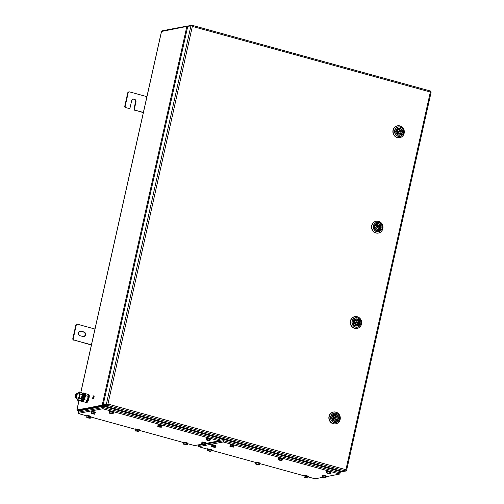 <?xml version="1.0" encoding="UTF-8"?>
<svg xmlns="http://www.w3.org/2000/svg" width="504" height="504" viewBox="0 0 504 504"><rect width="100%" height="100%" fill="white"/><g stroke="black" fill="none" stroke-linecap="round" stroke-linejoin="round"><path stroke-width="0.76" d="M103.572 404.832L77.54 410.092L102.753 405.317L102.614 405.941L103.855 404.756M77.44 410.269L77.402 410.716L102.614 405.941L341.586 471.845L340.351 472.078M102.797 405.304L76.948 409.916M161.545 31.469L186.858 26.441L187.627 26.895M187.412 26.592L187.545 25.988L162.332 30.763L162.124 31.128M341.662 471.505L342.216 471.397M78.964 400.579L76.873 409.941L77.503 410.08M187.967 27.273L186.858 26.441L102.205 405.147L103.144 404.851M102.753 405.317L103.635 404.794M341.693 471.259L341.586 471.845M187.961 26.233L187.545 25.988M146.966 96.68L129.635 91.904A1.291 1.21 79.3 0 0 128.18 92.824L125.206 106.13A1.291 1.21 79.3 0 0 126.107 107.698L128.665 108.404A1.291 1.21 79.3 0 0 130.127 107.484L131.613 100.832A2.369 2.218 79.3 0 1 133.34 99.105A2.369 2.218 79.3 0 1 135.941 102.028L134.455 108.681A1.291 1.21 79.3 0 0 135.362 110.25L143.369 112.461M126.107 107.698L128.665 108.404M135.362 110.25L143.325 112.657M128.18 92.824L127.739 92.906L124.765 106.212L125.206 106.13M134.915 110.332A1.291 1.21 -100.7 0 1 134.014 108.763L135.5 102.11A2.369 2.218 79.3 0 0 133.119 99.156M129.188 108.429L128.74 108.511A1.291 1.21 -100.7 0 1 128.224 108.492M125.666 107.78A1.291 1.21 -100.7 0 1 124.765 106.212M127.739 92.906A1.291 1.21 -100.7 0 1 128.678 91.967L129.118 91.879M78.492 332.886A2.369 2.218 79.3 0 0 80.142 335.771L82.902 336.527A2.369 2.218 79.3 0 0 85.636 334.335A2.369 2.218 79.3 0 0 83.922 331.96L81.163 331.197A2.369 2.218 79.3 0 0 78.492 332.886M95.023 329.062L77.698 324.28A1.291 1.21 79.3 0 0 76.236 325.206L73.263 338.505A1.291 1.21 79.3 0 0 74.164 340.08L91.495 344.856M76.236 325.206L75.795 325.288L72.822 338.587L73.263 338.505M74.164 340.08L91.382 345.032M83.626 336.603A2.369 2.218 79.3 0 0 83.481 332.041L80.722 331.279A2.369 2.218 79.3 0 0 79.997 331.21M73.723 340.162A1.291 1.21 -100.7 0 1 72.822 338.587M75.795 325.288A1.291 1.21 -100.7 0 1 76.734 324.343L77.175 324.261M333.497 468.827A1.184 0.378 -74.6 0 0 333.635 469.035A1.184 0.378 -74.6 0 0 333.698 469.035L329.761 467.951A1.184 0.378 105.4 0 1 329.704 467.951A1.184 0.378 105.4 0 1 329.647 467.92M116.966 409.109A1.184 0.378 -74.6 0 0 117.104 409.317A1.184 0.378 -74.6 0 0 117.161 409.324L113.224 408.234A1.184 0.378 105.4 0 1 113.167 408.234A1.184 0.378 105.4 0 1 113.117 408.202M103.755 405.128A1.184 0.378 -74.6 0 0 103.918 405.682A1.184 0.378 -74.6 0 0 103.975 405.682L113.224 408.234M104.095 405.065L107.932 404.069L103.118 404.97L187.765 26.271L191.444 25.918M191.564 25.824L192.345 26.403L191.709 25.2L188.906 25.729A1.184 0.378 -74.6 0 0 188.54 26.126M430.599 91.451L430.12 92.075L430.504 91.892M345.952 470.169L346.481 470.591L345.845 470.711M191.646 25.836L191.816 25.213L430.687 91.092L430.34 92.03L431.178 91.961L346.582 470.446L345.92 469.703L345.75 471.057L342.733 471.53M107.774 404.101L106.917 404.529L106.779 405.153L103.975 405.682M345.75 471.057L106.779 405.153L107.932 404.069L345.92 469.703L430.34 92.03L431.134 91.892L430.517 91.709M345.889 470.434L345.7 469.741L345.889 470.434M190.978 25.66L106.325 404.365L103.118 404.97M76.18 393.75L76.633 393.46A2.155 0.68 105.4 0 1 76.885 393.397A2.155 0.68 105.4 0 1 77.181 394.474A2.155 0.68 105.4 0 1 76.205 397.303A2.155 0.68 105.4 0 1 75.745 397.549A2.155 0.68 105.4 0 1 75.556 397.373L75.317 396.881A1.72 0.548 105.4 0 1 75.228 396.163A1.72 0.548 105.4 0 1 76.18 393.75A1.72 0.548 105.4 0 1 76.614 394.569A1.72 0.548 105.4 0 1 75.833 396.831A1.72 0.548 105.4 0 1 75.317 396.881M83.588 394.979A3.875 1.228 -74.6 0 0 83.053 393.315L82.265 393.095A3.875 1.228 105.4 0 1 82.801 394.764A3.875 1.228 105.4 0 1 81.856 398.746A3.875 1.228 105.4 0 1 80.205 400.567A3.875 1.228 105.4 0 1 80.193 400.56L80.993 400.787A3.875 1.228 -74.6 0 0 82.643 398.966A3.875 1.228 -74.6 0 0 83.588 394.979M80.483 400.642L81.396 401.001C83.412 399.899 84.735 391.558 82.65 393.095L82.543 393.17M85.378 402.255C86.625 404.019 89.51 395.785 88.118 394.449L87.513 394.323A4.303 1.361 105.4 0 1 87.973 394.223A4.303 1.361 105.4 0 1 88.225 394.393A4.303 1.361 105.4 0 1 88.011 399.174A4.303 1.361 105.4 0 1 85.68 402.526A4.303 1.361 105.4 0 1 85.434 402.356M88.093 395.741A3.452 1.09 105.4 0 1 88.112 395.867A3.452 1.09 105.4 0 1 87.86 398.431A3.452 1.09 105.4 0 1 86.65 401.184A3.452 1.09 105.4 0 1 86.587 401.26M83.04 401.417L85.315 402.331L86.531 401.329L87.822 398.406L88.087 395.634L87.394 394.153L85.012 393.586M84.729 398.387L84.647 399.722L83.979 400.176M84.647 399.722L87.009 400.371M85.315 395.041L85.686 395.634L88.049 396.283M85.686 395.634L85.132 396.812M82.58 394.216A3.452 1.09 105.4 0 1 82.606 394.349A3.452 1.09 105.4 0 1 81.138 399.666A3.452 1.09 105.4 0 1 81.075 399.741M77.44 400.157L79.802 400.812L81.018 399.811L82.498 393.781L81.881 392.635L79.519 391.986L80.18 394.109L79.141 398.198L77.44 400.157L76.721 398.45A3.452 1.09 105.4 0 1 76.69 397.814M82.606 394.349L82.498 393.781M77.837 393.662A3.452 1.09 105.4 0 1 78.189 393.133A3.452 1.09 105.4 0 1 79.374 393.114A3.452 1.09 105.4 0 1 78.624 397.7A3.452 1.09 105.4 0 1 76.797 398.815A3.452 1.09 105.4 0 1 76.721 398.45M79.141 398.198L81.497 398.853M80.18 394.109L82.536 394.764M78.246 393.057L79.519 391.986M76.822 399.017L76.784 398.034M397.467 125.83A6.029 5.651 79.3 0 0 397.404 125.836A6.029 5.651 79.3 0 0 393.019 130.24A6.029 5.651 79.3 0 0 399.647 137.68A6.029 5.651 79.3 0 0 399.71 137.674M395.829 131.494L396.824 131.79A2.199 2.06 79.3 0 0 400.661 132.848L401.839 133.169A3.446 3.226 -100.7 0 1 399.288 135.11M400.831 132.873A2.325 2.18 -100.7 0 1 396.743 131.746L398.412 133.812L399.288 133.85M397.801 131.242A0.649 0.605 79.3 0 0 397.757 132.502A0.649 0.605 79.3 0 0 398.04 132.508L398.992 132.281A0.598 0.561 -100.7 0 1 398.292 131.664A0.598 0.561 -100.7 0 1 398.985 131.122A0.598 0.561 -100.7 0 1 398.992 132.281L398.992 131.122L397.801 131.242M398.784 133.881A2.199 2.06 79.3 0 0 399.672 133.031L400.661 132.848M398.015 128.363A3.446 3.226 -100.7 0 1 402.116 131.909L399.956 131.783A2.199 2.06 79.3 0 0 397.996 129.692M401.001 132.917A3.446 3.226 79.3 0 0 401.127 132.111M395.936 130.681L397.102 130.542L396.094 130.24A3.314 3.106 79.3 0 1 402.041 131.884L400.938 131.601A2.199 2.06 79.3 0 0 397.108 130.53L398.475 129.534M397.102 130.542L397.026 130.498A2.325 2.18 -100.7 0 1 401.108 131.626M399.956 131.783L400.938 131.601M396.478 133.673A3.314 3.106 79.3 0 0 401.764 133.132L401.839 133.169M333.453 412.026A6.029 5.651 79.3 0 0 333.39 412.039A6.029 5.651 79.3 0 0 328.999 416.443A6.029 5.651 79.3 0 0 335.632 423.883A6.029 5.651 79.3 0 0 335.696 423.877M331.808 417.696L332.81 417.992A2.199 2.06 79.3 0 0 336.647 419.051L337.819 419.372A3.446 3.226 -100.7 0 1 335.273 421.312M336.817 419.076A2.325 2.18 -100.7 0 1 332.728 417.948L332.81 417.992M333.787 417.444A0.649 0.605 79.3 0 0 333.743 418.704A0.649 0.605 79.3 0 0 334.026 418.711L334.977 418.484A0.598 0.561 -100.7 0 1 334.278 417.86A0.598 0.561 -100.7 0 1 334.965 417.325A0.598 0.561 -100.7 0 1 334.977 418.484L334.977 417.325L333.787 417.444M334.769 420.078A2.199 2.06 79.3 0 0 335.658 419.234L336.647 419.051M338.102 418.125L335.935 417.986A2.199 2.06 79.3 0 0 333.976 415.894M336.987 419.12A3.446 3.226 79.3 0 0 337.113 418.314M338.026 418.081L336.924 417.803A2.199 2.06 79.3 0 0 333.094 416.732L332.079 416.443A3.314 3.106 79.3 0 1 338.026 418.081M337.094 417.829A2.325 2.18 -100.7 0 0 333.005 416.701L331.922 416.884M335.935 417.986L336.924 417.803M332.464 419.876A3.314 3.106 79.3 0 0 337.743 419.328L337.819 419.372M376.141 221.231A6.029 5.651 79.3 0 0 376.085 221.243A6.029 5.651 79.3 0 0 371.694 225.647A6.029 5.651 79.3 0 0 378.321 233.087A6.029 5.651 79.3 0 0 378.384 233.075M374.504 226.894L375.499 227.191A2.199 2.06 79.3 0 0 379.336 228.249L380.514 228.577A3.446 3.226 -100.7 0 1 377.962 230.517M379.506 228.274A2.325 2.18 -100.7 0 1 375.417 227.153L377.087 229.219L377.969 229.257M376.475 226.643A0.649 0.605 79.3 0 0 376.431 227.909A0.649 0.605 79.3 0 0 376.715 227.915L377.666 227.682A0.598 0.561 -100.7 0 1 376.967 227.065A0.598 0.561 -100.7 0 1 377.66 226.529A0.598 0.561 -100.7 0 1 377.666 227.682L377.666 226.529L376.475 226.643M377.458 229.282A2.199 2.06 79.3 0 0 378.346 228.438L379.336 228.249M376.69 223.763A3.446 3.226 -100.7 0 1 376.916 223.713C379.279 223.625 380.57 224.828 380.797 227.323L378.63 227.191A2.199 2.06 79.3 0 0 376.671 225.099M379.676 228.325A3.446 3.226 79.3 0 0 379.802 227.512M374.611 226.082L375.776 225.943L374.768 225.647A3.314 3.106 79.3 0 1 380.715 227.285L379.613 227.002A2.199 2.06 79.3 0 0 375.782 225.937L377.149 224.942M375.776 225.943L375.701 225.905A2.325 2.18 -100.7 0 1 379.783 227.027M378.63 227.191L379.613 227.002M375.152 229.074A3.314 3.106 79.3 0 0 380.438 228.532L378.038 230.511M93.108 398.412A1.014 0.321 105.4 0 1 93.051 397.505A1.014 0.321 105.4 0 1 93.643 396.465M93.108 398.481L93.07 398.469A1.077 0.34 -74.6 0 0 93.725 397.36A1.014 0.321 -74.6 0 0 93.624 396.453A1.014 0.321 -74.6 0 0 93.007 397.499A1.014 0.321 -74.6 0 0 93.089 398.406A1.014 0.321 -74.6 0 0 93.7 397.366A1.077 0.34 -74.6 0 0 93.643 396.396A1.077 0.34 -74.6 0 0 92.988 397.499A1.077 0.34 -74.6 0 0 93.07 398.469A1.077 0.34 -74.6 0 0 93.108 398.481A1.077 0.34 -74.6 0 0 93.763 397.373A1.077 0.34 -74.6 0 0 93.681 396.402A1.077 0.34 -74.6 0 0 93.662 396.402L93.681 396.402M93.983 397.328A1.72 0.548 -74.6 0 0 93.851 395.779A1.72 0.548 -74.6 0 0 92.805 397.555A1.72 0.548 -74.6 0 0 92.938 399.099A1.72 0.548 -74.6 0 0 93.983 397.328M92.957 399.105A1.72 0.548 -74.6 0 0 92.975 399.111A1.72 0.548 -74.6 0 0 94.021 397.341A1.72 0.548 -74.6 0 0 93.889 395.791A1.72 0.548 -74.6 0 0 93.87 395.785M93.536 397.814L93.687 396.969M93.416 398.034L93.656 396.774M93.631 396.585L93.064 397.467L93.423 397.435L93.259 398.248L93.668 396.591L93.297 398.255M93.057 397.505L93.423 397.454M354.816 316.638A6.029 5.651 79.3 0 0 354.759 316.644A6.029 5.651 79.3 0 0 350.368 321.048A6.029 5.651 79.3 0 0 357.002 328.495A6.029 5.651 79.3 0 0 357.059 328.482M356.133 324.689A2.199 2.06 79.3 0 0 357.021 323.839L358.18 323.681A2.325 2.18 -100.7 0 1 354.091 322.554L354.173 322.598A2.199 2.06 79.3 0 0 355.755 324.62L354.18 322.591L353.178 322.302M355.15 322.05A0.649 0.605 79.3 0 0 355.106 323.31A0.649 0.605 79.3 0 0 355.389 323.316L356.341 323.089A0.598 0.561 -100.7 0 1 355.641 322.472A0.598 0.561 -100.7 0 1 356.334 321.93A0.598 0.561 -100.7 0 1 356.341 323.089L356.341 321.93L355.15 322.05M355.364 319.171A3.446 3.226 -100.7 0 1 359.465 322.718L357.304 322.598A2.199 2.06 79.3 0 0 355.345 320.506M358.35 323.726A3.446 3.226 79.3 0 0 358.476 322.919M353.285 321.489L354.451 321.35L353.443 321.048A3.314 3.106 79.3 0 1 359.39 322.692L358.287 322.409A2.199 2.06 79.3 0 0 354.457 321.338L355.824 320.342M358.18 323.681L359.188 323.978A3.446 3.226 -100.7 0 1 356.637 325.924M354.451 321.35L354.375 321.306A2.325 2.18 -100.7 0 1 358.457 322.434M357.304 322.598L358.287 322.409M353.833 324.481A3.314 3.106 79.3 0 0 359.113 323.94L356.712 325.918M205.821 443.451L219.234 440.817L102.822 408.75L103.1 407.503L78.322 412.19L78.032 413.45L86.732 415.869M102.822 408.75L78.044 413.438M90.676 416.959L135.16 429.225M139.098 430.309L183.582 442.581M187.545 443.671L194.582 445.58L202.211 444.131M219.234 440.817L219.511 439.57L103.37 407.541L103.087 408.788M219.511 439.57L219.983 438.379L103.452 406.243L78.529 410.962L78.322 412.19M219.706 439.627L103.169 407.49L103.452 406.243M103.169 407.49L78.252 412.209M326.208 476.69L339.702 474.044L223.291 441.97L223.568 440.723L205.676 444.112L223.644 440.71L223.921 439.463L340.458 471.599L339.828 474.088M199.004 444.181L198.721 445.429L203.503 444.522L198.797 445.416L198.507 446.67L207.207 449.096M223.291 441.97L198.519 446.664L198.79 445.435M211.201 450.198L255.629 462.445M259.604 463.541L304.057 475.801M308.045 476.904L315.05 478.8L322.686 477.357M339.702 474.044L339.979 472.796L223.839 440.767L223.562 442.014M339.979 472.796L339.841 474.1M223.644 440.71L340.181 472.846M223.921 439.463L219.498 440.301M89.674 418.27L90.405 418.169L90.695 416.865L86.959 415.888L86.669 417.192L88.049 417.98L90.405 418.169L89.926 417.778L90.216 416.474M89.926 417.778L88.055 417.287L88.351 415.983M88.055 417.287L86.669 417.192L86.871 417.539L90.115 418.257M90.682 416.928L88.704 416.027L86.915 416.09M90.928 416.846L91.022 416.43L88.792 415.611L86.82 415.491L86.726 415.907M158.42 426.233L157.758 426.371L158.048 425.061L158.71 424.929L158.42 426.233L159.34 426.567L157.998 426.586L159.932 427.203L161.582 427.102L161.872 425.798L158.71 424.929M158.351 426.768L157.998 426.586M161.582 427.102L160.329 426.598L160.625 425.294M160.329 426.598L159.34 426.567L161.217 427.316M207.068 450.469L210.401 451.502L210.949 451.338L211.239 450.034L207.358 449.165L207.068 450.469L207.491 450.847M210.036 450.878L209.034 450.809L210.949 451.338L210.036 450.878L210.326 449.568M208.095 450.444L207.547 450.608L209.034 450.809L208.095 450.444L208.385 449.133M281.484 460.039L280.501 459.944L281.723 460.385L281.327 460.549L282.026 460.442L282.322 459.131L279.884 458.249L278.548 458.168L278.252 459.478L279.714 460.272L282.026 460.442L281.484 460.039L281.774 458.728M279.594 459.554L278.888 459.667L280.501 459.944L279.594 459.554L279.884 458.249M278.498 459.824L278.888 459.667L278.252 459.478M113.148 413.74L109.954 412.877L110.25 411.573L109.633 411.718L109.57 413.23L111.548 413.853L113.148 413.74L113.438 412.429L110.25 411.573M111.857 413.236L112.153 411.925M109.954 412.877L109.343 413.028L109.954 413.425M112.808 413.96L109.57 413.23M212.266 446.355L211.554 446.481L211.844 445.171L212.556 445.051L212.266 446.355L213.192 446.695L211.8 446.701L215.006 447.439L215.687 445.927L212.556 445.051M211.554 446.481L212.121 446.878M215.391 447.231L214.187 446.733L214.477 445.429M214.187 446.733L213.192 446.695L215.006 447.439M183.494 443.911L186.587 444.982L187.28 444.868L187.57 443.564L183.784 442.606L183.494 443.911L184.118 444.093L183.746 444.263M186.707 444.459L185.724 444.37L186.959 444.811L186.587 444.982L187.28 444.868L186.707 444.459L186.997 443.155M184.811 443.98L184.118 444.093L185.724 444.37L184.811 443.98L185.1 442.676M327.776 472.872L327.172 473.01L329.893 473.911L330.498 473.766L327.776 472.872L328.072 471.561L326.926 471.555L326.636 472.859L326.995 473.231L330.498 473.766L330.788 472.462L328.072 471.561M329.711 473.325L330 472.015M326.995 473.231L326.636 472.859M209.173 440.672L209.935 440.584L210.225 439.28L209.84 438.908L206.546 438.285L206.413 439.929L207.528 440.364L209.935 440.584L209.551 440.212L209.84 438.908M209.551 440.212L207.711 439.715L208.001 438.411M207.711 439.715L206.256 439.595M209.708 440.546L206.419 439.935M91.778 413.135L91.085 413.261L91.375 411.951L92.068 411.825L91.778 413.135L92.698 413.469L91.331 413.482L94.538 414.212L95.212 412.694L92.068 411.825M91.085 413.261L91.665 413.658M94.916 414.005L93.694 413.507L93.983 412.196M93.694 413.507L92.698 413.469L94.582 414.206M205.569 444.572L204.637 444.106L204.926 442.802L202.986 442.367L201.978 442.405L201.688 443.709L205.034 444.736L205.569 444.572L205.865 443.262L204.926 442.802M204.637 444.106L202.696 443.678L202.986 442.367M202.696 443.678L201.688 443.709M205.034 444.736L203.635 444.037L202.123 444.087M305.09 477.175L303.931 477.156L304.221 475.852L305.38 475.864L305.09 477.175L306.016 477.546L304.183 477.458L307.786 478.069L308.076 476.759L305.38 475.864M303.931 477.156L304.284 477.527M307.018 477.628L306.016 477.546L307.786 478.069L307.018 477.628L307.308 476.318M137.548 430.882L136.565 430.857L138.858 431.386L137.548 430.882L137.838 429.572L135.941 429.225L135.356 429.376L135.066 430.687L138.531 431.613L139.148 430.082L137.838 429.572M135.652 430.529L135.324 430.756L136.565 430.857L135.652 430.529L135.941 429.225M135.286 430.882L135.683 431.084M325.187 477.95L325.949 477.861L325.553 477.483L323.707 476.986L323.996 475.681L322.547 475.562L322.421 477.206L325.949 477.861L326.239 476.551L323.996 475.681M325.553 477.483L325.842 476.173M323.707 476.986L322.258 476.866M325.716 477.817L322.421 477.206M256.813 463.844L256.139 463.964L259.339 464.732L256.813 463.844L257.103 462.533L255.818 462.477L255.528 463.781L257.072 464.587L259.339 464.732L259.629 463.428L257.103 462.533M258.716 464.316L259.006 463.006M255.805 464.14L256.139 463.964L255.528 463.781M95.168 412.877L94.028 412.184L91.356 412.026M95.395 412.795L95.489 412.379L94.122 411.768L91.287 411.44L91.192 411.856M201.953 442.518L201.915 441.945L204.46 442.203L206.117 442.89L205.834 443.381M201.821 442.361L206.023 443.306M304.189 475.99L304.139 475.423L306.98 475.751L308.341 476.362L308.057 476.86M304.051 475.839L308.253 476.778M135.255 428.885L139.425 429.817M135.343 429.446L139.104 430.284M183.746 442.783L183.67 442.197L185.176 442.229L187.872 443.136L187.557 443.64M183.576 442.613L187.778 443.551M207.302 448.755L211.466 449.688M207.333 449.278L211.214 450.148M278.504 458.356L278.428 457.764L282.082 458.363L282.631 458.703L282.303 459.207M278.334 458.18L282.536 459.119M109.62 411.787L109.525 411.188L113.142 411.768L113.728 412.127L113.394 412.631M109.437 411.604L113.639 412.543M211.825 445.246L211.756 444.66L212.279 444.572L215.958 445.599L215.643 446.103M211.661 445.076L215.863 446.015M158.035 425.137L157.966 424.519L162.143 425.508M157.859 424.96L161.828 425.987M230.164 445.051L230 444.415L230.378 444.32L234.203 445.353L233.78 445.857M229.906 444.83L234.108 445.769M322.497 475.782L322.384 475.171L323.171 475.102L326.586 476.11L326.227 476.614M322.295 475.587L326.498 476.526M255.78 462.647L255.868 461.992L259.919 463.006L259.61 463.504M255.623 462.483L259.825 463.422M206.495 438.511L206.382 437.9L208.328 438.014L210.578 438.839L210.212 439.343M206.287 438.316L210.489 439.255M326.894 471.694L326.995 471.045L331.052 472.059L330.769 472.557M326.756 471.536L330.958 472.475M230.246 446.09L230.536 444.78L230.246 446.09L231.128 446.386L229.887 446.305M233.188 447.117L233.843 445.599L230.536 444.78M233.547 446.909L232.073 446.393L232.369 445.082M232.073 446.393L231.128 446.386L233.295 447.18L229.912 446.336M78.517 411.025L77.402 410.716L77.54 410.092L76.948 409.928L79.034 400.598M80.873 392.358L161.595 31.223M162.332 30.763L162.257 31.103M187.772 26.05L188.244 26.183M135.5 102.11L135.941 102.028M134.014 108.763L134.455 108.681M83.481 332.041L83.922 331.96M80.722 331.279L81.163 331.197M117.161 409.324L329.761 467.951M430.681 91.104L191.917 25.257M333.698 469.035L342.947 471.587M430.34 92.03L192.345 26.403L107.932 404.069M81.585 401.398L82.152 401.272C83.57 400.365 85.604 394.38 83.878 393.095A4.303 1.361 105.4 0 1 84.357 396.201A4.303 1.361 105.4 0 1 82.095 401.279A4.303 1.361 105.4 0 1 81.585 401.398L80.955 401.222A4.303 1.361 105.4 0 1 80.564 400.812M82.744 393.038A4.303 1.361 105.4 0 1 83.248 392.918A4.303 1.361 105.4 0 1 83.727 396.024A4.303 1.361 105.4 0 1 81.465 401.102A4.303 1.361 105.4 0 1 80.955 401.222L80.464 400.636M82.183 401.216L83.91 398.242L84.275 393.504M84.508 393.296A4.303 1.361 105.4 0 1 84.666 393.309A4.303 1.361 105.4 0 1 84.956 397.36A4.303 1.361 105.4 0 1 82.53 401.625A4.303 1.361 105.4 0 1 82.373 401.612L81.743 401.436A4.303 1.361 105.4 0 1 81.673 401.411L81.743 401.436A4.303 1.361 105.4 0 0 81.9 401.455A4.303 1.361 105.4 0 0 84.325 397.184A4.303 1.361 105.4 0 0 84.036 393.139A4.303 1.361 105.4 0 0 83.96 393.126M82.624 401.568C83.948 402.898 86.581 391.835 84.571 393.404M86.31 402.696C87.639 403.622 90.279 395.892 88.893 394.588L88.603 394.399A4.303 1.361 105.4 0 1 88.855 394.569A4.303 1.361 105.4 0 1 88.641 399.344A4.303 1.361 105.4 0 1 86.31 402.696L85.365 402.299M86.864 402.551L88.943 398.462L89 394.808M395.905 130.782A3.465 3.251 79.3 0 0 399.716 135.059A3.465 3.251 79.3 0 0 402.242 132.533A3.465 3.251 79.3 0 0 398.431 128.249A3.465 3.251 79.3 0 0 395.905 130.769M395.829 130.744A3.597 3.37 -100.7 0 1 399.892 128.18A3.597 3.37 -100.7 0 1 402.406 132.558A3.597 3.37 -100.7 0 1 398.343 135.122A3.597 3.37 -100.7 0 1 395.829 130.744M404.151 133.232A5.966 5.588 79.3 0 0 399.987 125.968A5.966 5.588 79.3 0 0 393.246 130.227A5.966 5.588 79.3 0 0 397.41 137.485A5.966 5.588 79.3 0 0 404.151 133.232A6.029 5.651 -100.7 0 1 399.766 137.661A6.029 5.651 -100.7 0 1 393.133 130.221A6.029 5.651 -100.7 0 1 397.524 125.817A6.029 5.651 -100.7 0 1 404.164 133.239C404.429 128.299 402.211 125.824 397.524 125.817L397.404 125.836M403.37 132.823A4.649 4.353 79.3 0 0 400.119 127.159A4.649 4.353 79.3 0 0 394.871 130.479A4.649 4.353 79.3 0 0 398.116 136.137A4.649 4.353 79.3 0 0 403.37 132.823M394.708 130.442A4.801 4.498 -100.7 0 1 400.132 127.021A4.801 4.498 -100.7 0 1 403.484 132.861A4.801 4.498 -100.7 0 1 398.059 136.288A4.801 4.498 -100.7 0 1 394.708 130.442M398.847 132.054A0.384 0.359 79.3 0 0 399.275 131.783A0.384 0.359 79.3 0 0 399.011 131.317A0.384 0.359 79.3 0 0 398.576 131.588A0.384 0.359 79.3 0 0 398.847 132.054M331.89 416.984A3.465 3.251 79.3 0 0 335.702 421.262A3.465 3.251 79.3 0 0 338.228 418.736A3.465 3.251 79.3 0 0 334.417 414.452A3.465 3.251 79.3 0 0 331.89 416.972L334.417 414.452M331.815 416.947A3.597 3.37 -100.7 0 1 335.878 414.382A3.597 3.37 -100.7 0 1 338.392 418.755A3.597 3.37 -100.7 0 1 334.328 421.325A3.597 3.37 -100.7 0 1 331.815 416.947M340.137 419.435A5.966 5.588 79.3 0 0 335.966 412.171A5.966 5.588 79.3 0 0 329.225 416.424A5.966 5.588 79.3 0 0 333.396 423.688A5.966 5.588 79.3 0 0 340.137 419.435M329.118 416.417A6.029 5.651 -100.7 0 1 333.509 412.02A6.029 5.651 -100.7 0 1 340.143 419.46A6.029 5.651 -100.7 0 1 335.752 423.864A6.029 5.651 -100.7 0 1 329.118 416.417M339.349 419.026A4.649 4.353 79.3 0 0 336.105 413.362A4.649 4.353 79.3 0 0 330.851 416.682A4.649 4.353 79.3 0 0 334.102 422.339A4.649 4.353 79.3 0 0 339.349 419.026M330.693 416.644A4.801 4.498 -100.7 0 1 336.118 413.223A4.801 4.498 -100.7 0 1 339.469 419.063A4.801 4.498 -100.7 0 1 334.045 422.491A4.801 4.498 -100.7 0 1 330.693 416.644M334.826 418.257A0.384 0.359 79.3 0 0 335.261 417.986A0.384 0.359 79.3 0 0 334.996 417.52A0.384 0.359 79.3 0 0 334.561 417.791A0.384 0.359 79.3 0 0 334.826 418.257M333.995 414.565A3.446 3.226 -100.7 0 1 338.102 418.112M374.579 226.189A3.465 3.251 79.3 0 0 378.391 230.467A3.465 3.251 79.3 0 0 380.917 227.934A3.465 3.251 79.3 0 0 377.105 223.656A3.465 3.251 79.3 0 0 374.579 226.176M374.504 226.145A3.597 3.37 -100.7 0 1 378.567 223.581A3.597 3.37 -100.7 0 1 381.081 227.959A3.597 3.37 -100.7 0 1 377.017 230.523A3.597 3.37 -100.7 0 1 374.504 226.145M382.826 228.64A5.966 5.588 79.3 0 0 378.661 221.376A5.966 5.588 79.3 0 0 371.921 225.628A5.966 5.588 79.3 0 0 376.085 232.892A5.966 5.588 79.3 0 0 382.826 228.64M382.832 228.665A6.029 5.651 -100.7 0 1 378.441 233.062A6.029 5.651 -100.7 0 1 371.807 225.622A6.029 5.651 -100.7 0 1 376.198 221.218A6.029 5.651 -100.7 0 1 382.838 228.646C383.103 223.707 380.885 221.224 376.198 221.218L376.085 221.243M382.045 228.224A4.649 4.353 79.3 0 0 378.794 222.566A4.649 4.353 79.3 0 0 373.546 225.88A4.649 4.353 79.3 0 0 376.79 231.538A4.649 4.353 79.3 0 0 382.045 228.224M373.382 225.849A4.801 4.498 -100.7 0 1 378.806 222.422A4.801 4.498 -100.7 0 1 382.158 228.268A4.801 4.498 -100.7 0 1 376.734 231.689A4.801 4.498 -100.7 0 1 373.382 225.849M377.521 227.455A0.384 0.359 79.3 0 0 377.95 227.184A0.384 0.359 79.3 0 0 377.685 226.718A0.384 0.359 79.3 0 0 377.25 226.995A0.384 0.359 79.3 0 0 377.521 227.455M376.753 223.744L376.916 223.713A3.446 3.226 -100.7 0 1 380.791 227.317M359.591 323.341A3.465 3.251 79.3 0 0 355.78 319.057A3.465 3.251 79.3 0 0 353.254 321.577A3.465 3.251 79.3 0 0 357.065 325.874A3.465 3.251 79.3 0 0 359.591 323.341M353.178 321.552A3.597 3.37 -100.7 0 1 357.241 318.988A3.597 3.37 -100.7 0 1 359.755 323.366A3.597 3.37 -100.7 0 1 355.692 325.93A3.597 3.37 -100.7 0 1 353.178 321.552M361.5 324.041A5.966 5.588 79.3 0 0 357.336 316.777A5.966 5.588 79.3 0 0 350.595 321.035A5.966 5.588 79.3 0 0 354.759 328.293A5.966 5.588 79.3 0 0 361.5 324.041M361.507 324.066A6.029 5.651 -100.7 0 1 357.115 328.469A6.029 5.651 -100.7 0 1 350.482 321.029A6.029 5.651 -100.7 0 1 354.873 316.625A6.029 5.651 -100.7 0 1 361.513 324.047M360.719 323.631A4.649 4.353 79.3 0 0 357.468 317.974A4.649 4.353 79.3 0 0 352.22 321.287A4.649 4.353 79.3 0 0 355.465 326.945A4.649 4.353 79.3 0 0 360.719 323.631M352.057 321.25A4.801 4.498 -100.7 0 1 357.481 317.829A4.801 4.498 -100.7 0 1 360.832 323.669A4.801 4.498 -100.7 0 1 355.408 327.096A4.801 4.498 -100.7 0 1 352.057 321.25M356.196 322.862A0.384 0.359 79.3 0 0 356.624 322.591A0.384 0.359 79.3 0 0 356.359 322.125A0.384 0.359 79.3 0 0 355.925 322.396A0.384 0.359 79.3 0 0 356.196 322.862M355.767 324.626A2.199 2.06 79.3 0 0 358.01 323.656M77.912 409.765L77.509 410.08M78.511 411.037L77.345 410.716M80.81 392.339L161.513 31.305M188.276 26.176L187.664 26.006M329.704 467.951L117.104 409.317M113.167 408.234L103.918 405.682M342.84 471.574L333.635 469.035M76.885 393.397L79.481 394.115M75.745 397.549L78.34 398.267M83.878 393.095L82.524 393.164M82.373 401.612L82.555 401.631C83.872 401.575 86.562 395.3 84.666 393.309L83.853 393.12M88.603 394.399L87.494 394.298M398.431 128.249L395.911 130.782C395.766 133.629 397.039 135.059 399.716 135.059M399.647 137.68L399.766 137.661C402.066 137.12 403.534 135.645 404.17 133.251M401.846 133.163L399.363 135.11M402.123 131.916C401.896 129.421 400.604 128.218 398.242 128.312L398.078 128.337M335.632 423.883L335.752 423.864C338.052 423.322 339.52 421.848 340.156 419.454C340.414 414.502 338.197 412.026 333.509 412.02L333.39 412.039M335.702 421.262C333.024 421.262 331.752 419.832 331.897 416.978M335.273 420.053L334.398 420.015L332.816 417.986M337.831 419.366L335.343 421.312M338.108 418.118C337.882 415.624 336.59 414.42 334.228 414.509L334.064 414.54M333.094 416.739L334.461 415.737M377.105 223.656L374.585 226.183C374.441 229.037 375.713 230.467 378.391 230.467M378.321 233.087L378.441 233.062C380.74 232.52 382.208 231.053 382.845 228.652M355.78 319.057L353.26 321.59C353.115 324.444 354.388 325.868 357.065 325.874M357.002 328.495L357.115 328.469C359.415 327.928 360.883 326.453 361.519 324.059C361.777 319.108 359.566 316.632 354.873 316.625L354.759 316.644M359.472 322.724C359.245 320.229 357.953 319.026 355.591 319.12L355.427 319.145M355.761 324.62L356.643 324.658M78.032 413.45L78.309 412.203M135.242 428.841L135.154 429.257M139.444 429.78L139.356 430.196M211.491 449.65L211.403 450.066M207.289 448.711L207.201 449.127M162.156 425.483L162.061 425.899"/></g></svg>
